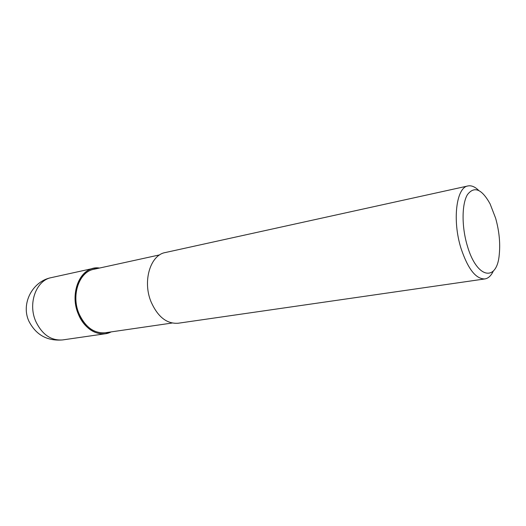 <?xml version="1.0" encoding="UTF-8"?>
<svg xmlns="http://www.w3.org/2000/svg" width="526" height="526" viewBox="0 0 526 526"><rect width="100%" height="100%" fill="white"/><g stroke="black" fill="none" stroke-linecap="round" stroke-linejoin="round"><path stroke-width="0.79" d="M78.236 313.844C68.702 291.838 81.885 265.058 99.519 268.05C81.885 265.058 68.702 291.838 78.236 313.844C84.43 329.901 99.94 337.968 111.137 331.906C99.94 337.968 84.43 329.901 78.236 313.844M172.107 323.03L105.318 332.748C94.036 333.596 85.232 327.159 78.913 313.45C71.03 295.014 79.262 271.745 93.773 269.305L159.7 254.873M493.309 271.054C491.133 275.736 488.319 278.359 484.867 278.938C475.82 279.115 467.844 268.845 460.94 248.127C452.169 220.17 456.364 187.302 467.943 185.954C471.375 185.277 474.932 186.743 478.621 190.359M484.867 278.938L178.143 323.24C166.67 324.023 157.576 316.731 150.87 301.378C142.48 280.7 150.535 254.952 165.276 252.552L467.943 185.954M467.285 245.675C461.565 226.621 461.749 204.022 467.436 194.64C474.222 185.849 481.777 188.926 490.094 203.878L495.623 218.198C499.174 230.894 500.39 242.946 499.279 254.36C497.103 282.278 476.766 278.984 467.285 245.675M111.236 331.886L105.417 333.747C93.792 334.608 84.725 327.974 78.216 313.858C70.083 294.849 78.565 270.864 93.51 268.339L99.618 268.03M62.686 339.921L62.686 339.921C51.055 340.815 42.054 334.562 35.676 321.162C27.727 303.121 36.379 280.194 51.344 277.616L51.344 277.616C32.487 281.173 20.685 303.712 28.91 321.222C36.018 334.99 47.274 341.223 62.686 339.921L105.417 333.747M93.51 268.339L51.344 277.616"/></g></svg>
